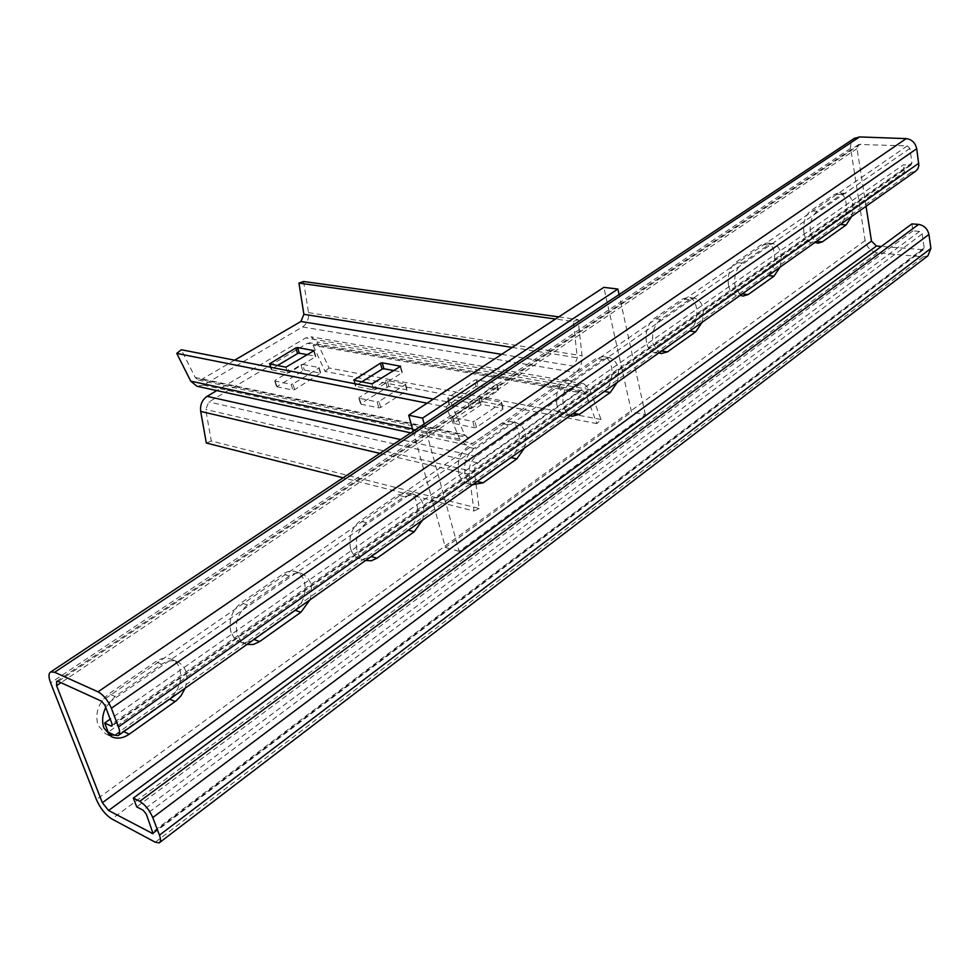 <?xml version="1.0" encoding="UTF-8"?>
<svg xmlns="http://www.w3.org/2000/svg" width="980" height="980" viewBox="0 0 980 980"><rect width="100%" height="100%" fill="white"/><g stroke="black" fill="none" stroke-linecap="round" stroke-linejoin="round"><path stroke-width="0.73" stroke-dasharray="4.9 3.68" d="M424.181 423.973L459.106 551.324L645.355 414.54L631.524 412.017L603.839 287.361M645.355 414.54L619.091 294.551M413.156 431.286L445.41 547.502L631.524 412.017M459.106 551.324L445.41 547.502M303.592 281.493L308.48 312.644C309.08 318.99 307.108 323.768 302.538 326.965L203.387 385.115L196.931 386.255M558.772 316.895L578.053 319.566L582.034 355.74C582.451 363.115 580.295 368.725 575.579 372.559L472.679 443.389L466.015 444.92L459.779 439.126L446.17 406.982L450.971 402.56L464.52 434.679L467.656 437.595L470.964 436.835L574.096 366.214L577.33 357.786L573.312 321.538L555.489 319.039M234.6 360.175L201.537 379.468L198.34 380.032L195.228 377.471L181.312 349.75M427.084 403.184L446.17 406.982M433.319 399.105L450.971 402.56M467.901 402.474L447.848 398.591L447.823 397.77L474.443 380.228L476.366 379.787L496.468 383.413L496.541 384.221L469.873 402.033L467.901 402.474L469.555 408.819L449.526 404.863L447.848 398.591M578.053 319.566L573.312 321.538M394.205 370.624L401.923 372.045L400.44 366.679M354.356 380.461L355.838 385.593L361.755 381.894M355.838 385.593L354.062 380.399M372.008 383.878L373.723 389.905L355.777 386.365M373.723 389.905L375.585 389.489L373.87 383.45M400.257 366.814L401.91 372.792L375.585 389.489M401.91 372.792L401.923 372.045M307.745 354.748L315.499 356.169L313.955 350.987M270.137 364.119L271.656 369.019L277.475 365.552M271.656 369.019L269.769 364.046M285.927 367.182L287.679 372.927L271.521 369.742M287.679 372.927L289.431 372.523L287.691 366.777M313.71 351.171L315.401 356.867L289.431 372.523M315.401 356.867L315.499 356.169M476.366 379.787L477.983 386.01L498.06 389.697L496.468 383.413M477.983 386.01L476.047 386.451L474.443 380.228M447.823 397.77L449.502 404.042L476.047 386.451M449.502 404.042L449.526 404.863M469.555 408.819L471.539 408.378L469.873 402.033M496.541 384.221L498.134 390.505L471.539 408.378M498.134 390.505L498.06 389.697M596.93 423.605L325.029 371.432L313.073 345.34L310.072 342.792L307.401 343.331L208.875 401.947L205.702 409.469L211.3 441.012L479.183 508.522L474.296 471.111L475.3 466.051L477.836 462.915L580.001 391.486L582.708 390.787L585.673 393.654L596.93 423.605L601.046 419.514L589.862 389.587L583.909 383.805L578.531 385.189L476.121 456.423C470.915 460.674 468.599 466.627 469.151 474.283L474.026 511.046L343.135 477.787M601.046 419.514L329.01 368.002L317.116 341.934L311.077 336.826L305.785 337.892L216.8 390.579M211.3 441.012L206.327 443.009M479.183 508.522L474.026 511.046M360.922 404.177L378.831 407.888L380.681 407.472L406.835 390.64L406.847 389.869L388.864 386.39L360.971 403.393L360.922 404.177L359.207 398.26L377.141 401.91L378.831 407.888M454.524 423.58L474.516 427.733L476.476 427.28L502.899 409.273L502.814 408.44L482.773 404.556L480.849 404.997L454.487 422.735L454.524 423.58L452.858 417.358L472.862 421.449L474.516 427.733M276.74 386.72L292.898 390.065L294.637 389.66L320.534 373.172L304.302 370.024L276.74 386.72L275.013 381.073L291.158 384.368L292.898 390.065M329.01 368.002L325.029 371.432M406.847 389.869L405.205 383.94L387.21 380.522L388.864 386.39M405.205 383.94L406.835 390.64M380.681 407.472L378.99 401.494L405.193 384.711M378.99 401.494L377.141 401.91M359.207 398.26L360.971 403.393M387.051 386.806L385.397 380.938L359.268 397.476M385.397 380.938L387.21 380.522M502.814 408.44L501.233 402.204L481.18 398.395L482.773 404.556M501.233 402.204L502.899 409.273M476.476 427.28L474.835 420.996L501.319 403.037M474.835 420.996L472.862 421.449M452.858 417.358L454.487 422.735M480.849 404.997L479.257 398.836L452.834 416.524M479.257 398.836L481.18 398.395M320.534 373.172L318.855 367.512L302.624 364.425L304.302 370.024M318.855 367.512L320.435 373.882M294.637 389.66L292.91 383.964L318.77 368.223M292.91 383.964L291.158 384.368M275.013 381.073L276.875 385.985M302.587 370.416L300.909 364.817L275.135 380.35M300.909 364.817L302.624 364.425M803.894 232.664C802.877 222.95 805.131 215.674 810.656 210.823L834.801 194.199L838.782 192.974C848.411 192.827 849.133 218.614 839.725 224.432L815.838 241.337L811.44 242.673C807.643 242.072 805.119 238.728 803.894 232.664M851.645 216.47C854.438 203.791 852.294 196.086 845.226 193.391L841.244 194.616L817.124 211.288C811.599 216.151 809.345 223.464 810.35 233.203L815.189 242.268M728.508 285.278C727.295 275.27 729.683 267.65 735.686 262.432L761.877 244.4L766.568 243.016C776.834 243.163 777.557 269.267 767.536 275.503L741.627 293.841L736.433 295.335C732.477 294.625 729.831 291.281 728.508 285.278M779.921 267.234C782.836 254.347 780.545 246.47 773.048 243.604L768.357 244.988L742.179 263.081C736.188 268.312 733.787 275.956 735 286.001L740.378 295.225M646.494 342.522C645.061 332.183 647.609 324.196 654.126 318.561L682.644 298.937L688.23 297.381C699.157 297.908 699.83 324.27 689.173 330.946L660.973 350.901L654.775 352.592C650.683 351.759 647.915 348.39 646.494 342.522M702.048 322.346C705.086 309.288 702.648 301.228 694.747 298.153L689.161 299.721L660.643 319.431C654.126 325.078 651.577 333.09 652.999 343.466L658.989 352.825M556.946 405.01C555.256 394.327 557.975 385.949 565.093 379.848L596.269 358.386L602.994 356.634C614.582 357.651 615.122 384.209 603.778 391.363L572.982 413.156L565.497 415.055C561.32 414.062 558.465 410.718 556.946 405.01M617.192 382.408C620.365 369.227 617.804 360.971 609.499 357.651L602.774 359.415L571.597 380.963C564.48 387.088 561.76 395.504 563.439 406.222L566.011 412.163L570.14 415.704M458.787 473.524C456.79 462.487 459.694 453.642 467.509 447.015L501.723 423.47L509.894 421.498C522.144 423.152 522.45 449.783 510.384 457.44L476.599 481.339L467.485 483.446C463.271 482.27 460.367 478.963 458.787 473.524M524.374 448.093C527.693 434.851 525.023 426.423 516.374 422.797L508.204 424.781L473.977 448.436C466.162 455.088 463.246 463.957 465.231 475.043C466.615 479.93 469.126 483.128 472.752 484.622M350.681 548.971C348.341 537.542 351.465 528.208 360.064 520.968L397.794 495.01L407.852 492.818C420.677 495.28 420.591 521.826 407.803 530.009L369.019 557.326L364.119 559.004L359.329 558.649C355.201 557.277 352.322 554.055 350.681 548.971M422.429 520.245C425.896 507.052 423.176 498.452 414.271 494.447L404.213 496.652L366.447 522.744C357.835 530.021 354.699 539.38 357.038 550.846C358.656 555.88 361.485 559.102 365.54 560.511M231.072 632.455C228.303 620.622 231.684 610.736 241.215 602.786L283.012 574.01C287.263 571.193 291.428 570.397 295.519 571.634C308.798 575.113 308.124 601.365 294.613 610.087L253.404 639.242C248.638 642.488 243.959 643.309 239.365 641.704L234.367 638.225L231.072 632.455M309.925 599.87C313.539 586.836 310.844 578.102 301.828 573.655C297.736 572.418 293.559 573.214 289.308 576.056L247.45 604.979C237.907 612.966 234.526 622.9 237.282 634.77L241.215 641.214L246.911 644.46M108.768 734.951L105.522 733.836L98 725.323C94.729 713.073 98.392 702.55 109.013 693.791L155.587 661.721C161.026 658.144 166.269 657.323 171.316 659.246C184.767 663.95 183.26 689.651 169.062 698.912L123.198 731.35L114.305 735.073M185.147 688.181C188.883 675.502 186.323 666.682 177.454 661.733C172.394 659.81 167.151 660.643 161.7 664.244L115.04 696.486L105.742 707.438M911.902 223.906L912.931 230.888L919.608 231.403L922.18 233.914L924.189 247.83L923.43 249.692L881.375 246.421M927.876 255.841L923.283 256.858L877.517 252.779C870.963 251.529 866.835 247.462 865.12 240.578L850.481 147.502L850.983 142.798L853.862 138.67M866.051 206.278L857.047 148.605L858.762 144.477L907.26 145.898L909.881 148.409L911.964 162.9L911.094 164.959L903.291 164.873L110.189 719.124M915.332 171.402L911.094 172.394L904.332 172.039L108.18 732.158M912.931 230.888L136.722 806.883M904.332 172.039L903.291 164.873M412.507 428.934L459.779 439.126M195.228 377.471L464.52 434.679M201.537 379.468L470.964 436.835M501.613 354.344L574.096 366.214M512.173 347.422L577.33 357.786M308.48 312.644L582.034 355.74M302.538 326.965L575.579 372.559M203.387 385.115L472.679 443.389M469.151 474.283L379.885 453.373M474.357 471.821L205.702 409.469M477.836 462.915L208.875 401.947M580.001 391.486L307.401 343.331M585.673 393.654L313.073 345.34M589.862 389.587L317.116 341.934M578.531 385.189L305.785 337.892M476.121 456.423L400.661 439.579M817.124 211.288L810.656 210.823M742.179 263.081L735.686 262.432M660.643 319.431L654.126 318.561M571.597 380.963L565.093 379.848M473.977 448.436L467.509 447.015M366.447 522.744L360.064 520.968M247.45 604.979L241.215 602.786M115.04 696.486L109.013 693.791M910.053 165.204L112.296 725.102M911.964 162.9L112.002 723.902M909.881 148.409L104.934 705.294M907.26 145.898L101.614 701.202M860.648 144.048L58.212 681.418M857.047 148.605L60.993 682.692M922.29 249.949L153.235 832.584M924.189 247.83L153.003 831.763M922.18 233.914L146.339 814.221M919.608 231.403L143.08 810.178M923.283 256.858L155.281 842.224M877.517 252.779L111.879 818.986M865.12 240.578L96.395 799.57M850.579 148.335L50.629 682.913M911.094 172.394L114.538 735.184M161.7 664.244L155.587 661.721M289.308 576.056L283.012 574.01M404.213 496.652L397.794 495.01M508.204 424.781L501.723 423.47M604.391 391.461L603.778 391.363M602.774 359.415L596.269 358.386M689.161 299.721L682.644 298.937M768.149 275.564L767.536 275.503M768.357 244.988L761.877 244.4M841.244 194.616L834.801 194.199M198.34 380.032L467.656 437.595M410.767 432.878L466.015 444.92M271.24 369.583L269.488 363.886M315.793 356.34L314.115 350.681M402.278 372.241L400.636 366.324M355.446 386.169L353.731 380.203M449.134 404.63L447.456 398.358M498.477 389.942L496.885 383.646M582.708 390.787L310.072 342.792M583.909 383.805L311.077 336.826M501.662 402.462L503.242 408.685M452.466 417.125L454.12 423.336M405.561 384.148L407.202 390.077M358.876 398.052L360.579 403.968M274.731 380.901L276.47 386.549M319.149 367.684L320.827 373.343M911.094 164.959L112.075 725.972M858.762 144.477L56.656 681.247M923.43 249.692L153.088 833.588M118.752 735.172L118.127 735.613M111.524 736.715L105.522 733.836M177.454 661.733L171.316 659.246M245.588 644.044L239.365 641.704M301.828 573.655L295.519 571.634M365.687 560.56L359.329 558.649M414.271 494.447L407.852 492.818M473.916 484.99L467.485 483.446M516.374 422.797L509.894 421.498M571.977 416.28L565.497 415.055M609.499 357.651L602.994 356.634M661.267 353.572L654.775 352.592M694.747 298.153L688.23 297.381M742.914 296.095L736.433 295.335M773.048 243.604L766.568 243.016M817.884 243.236L811.44 242.673M845.226 193.391L838.782 192.974"/><path stroke-width="1.47" d="M619.091 294.551L617.89 289.051L603.839 287.361L408.709 415.226L413.156 431.286M617.89 289.051L422.564 418.117L408.709 415.226M422.564 418.117L424.181 423.973M558.772 316.895L303.592 281.493L298.961 283.098L303.886 314.31L300.909 321.477L234.6 360.175M410.767 432.878L196.931 386.255L190.732 381.134L176.768 353.4L427.084 403.184M176.768 353.4L181.312 349.75L433.319 399.105M372.008 383.878L353.731 380.203L380.424 363.225L382.249 362.808L400.624 366.263L372.008 383.878M285.927 367.182L269.488 363.886L295.838 347.937L297.553 347.545L314.102 350.632L285.927 367.182M298.961 283.098L555.489 319.039M382.249 362.808L383.915 368.737L394.205 370.624M383.915 368.737L382.09 369.154L380.424 363.225M361.755 381.894L382.09 369.154M297.553 347.545L299.243 353.18L307.745 354.748M299.243 353.18L297.528 353.584L295.838 347.937M277.475 365.552L297.528 353.584M216.8 390.579L207.05 396.349C202.088 399.84 199.969 404.863 200.692 411.416L206.327 443.009L343.135 477.787M105.742 707.438C102.3 714.751 101.724 721.66 104.003 728.164L111.524 736.715C117.184 739.189 123.088 738.344 129.238 734.192L176.094 700.872L181.055 695.751L185.147 688.181M153.088 833.588L146.339 814.221L143.08 810.178L136.722 806.883L133.353 798.075L911.902 223.906L918.603 224.408C924.116 225.388 927.558 228.732 928.918 234.441L930.902 248.406L927.876 255.841L159.789 842.408M133.353 798.075L139.724 801.334C145.175 804.715 149.536 810.129 152.77 817.565L159.446 835.168C160.928 839.309 160.843 841.881 159.189 842.861L155.281 842.224L111.879 818.986C105.497 814.895 100.328 808.427 96.395 799.57L50.629 682.913C48.412 676.947 48.473 673.272 50.801 671.888L54.647 672.28L98.037 691.831C103.525 694.93 107.959 700.406 111.377 708.246L118.445 726.915C120.124 731.607 120.013 734.51 118.127 735.613L114.538 735.184L108.18 732.158L104.676 722.983L111.034 725.984L111.928 726.082L112.002 723.902L104.934 705.294L101.614 701.202L58.212 681.418L56.656 681.247L56.583 685.645L102.349 802.718L108.572 810.497L152.941 833.698M881.375 246.421L876.463 246.005L871.49 241.117L866.051 206.278M853.862 138.67L859.546 136.918L906.206 138.621C911.817 139.405 915.32 142.774 916.717 148.691L918.86 165.387L917.942 168.646L915.859 171.047L118.752 735.172M110.189 719.124L104.676 722.983M815.189 242.268L817.884 243.236L822.269 241.901L846.144 224.935L851.645 216.47M740.378 295.225L742.914 296.095L748.095 294.576L774.004 276.176L779.921 267.234M658.989 352.825L661.267 353.572L667.454 351.869L695.653 331.84L702.048 322.346M570.14 415.704L571.977 416.28L579.462 414.369L610.258 392.49L617.192 382.408M472.752 484.622L483.042 482.858L516.84 458.848L524.374 448.093M365.54 560.511L371.31 560.768L376.945 558.22L414.197 531.76L422.429 520.245M246.911 644.46L253.269 644.497L259.639 641.557L300.897 612.255L309.925 599.87M114.305 735.073L108.768 734.951M190.732 381.134L412.507 428.934M300.909 321.477L501.613 354.344M303.886 314.31L512.173 347.422M269.904 363.335L270.137 364.119M354.123 379.64L354.356 380.461M400.44 366.679L400.269 366.067M379.885 453.373L200.692 411.416M400.661 439.579L207.05 396.349M112.296 725.102L111.034 725.984M60.993 682.692L56.583 685.645M871.49 241.117L102.349 802.718M876.463 246.005L108.572 810.497M153.235 832.584L151.974 833.539M918.603 224.408L139.724 801.334M928.918 234.441L152.77 817.565M930.902 248.406L159.446 835.168M859.546 136.918L54.647 672.28M906.206 138.621L98.037 691.831M916.717 148.691L111.377 708.246M918.787 163.231L118.445 726.915M129.238 734.192L123.762 731.619M175.175 701.558L169.638 699.157M259.639 641.557L253.992 639.45M300.897 612.255L295.201 610.295M376.945 558.22L371.175 556.518M414.197 531.76L408.403 530.168M483.042 482.858L477.199 481.474M516.84 458.848L510.984 457.562M579.462 414.369L573.582 413.266M610.258 392.49L604.391 391.461M667.454 351.869L661.573 350.987M695.653 331.84L689.773 331.032M748.095 294.576L742.228 293.902M774.004 276.176L768.149 275.564M822.269 241.901L816.438 241.386M846.144 224.935L840.326 224.481M854.866 137.996L50.801 671.888"/></g></svg>

